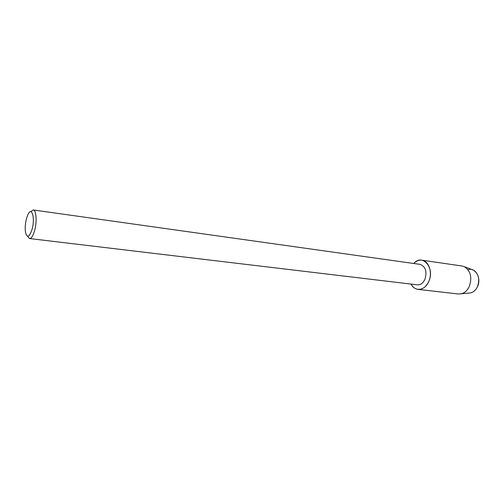 <?xml version="1.0" encoding="UTF-8"?>
<svg xmlns="http://www.w3.org/2000/svg" width="504" height="504" viewBox="0 0 504 504"><rect width="100%" height="100%" fill="white"/><g stroke="black" fill="none" stroke-linecap="round" stroke-linejoin="round"><path stroke-width="0.76" d="M468.059 269.76C475.417 266.874 481.805 278.296 477.389 286.87C475.404 290.776 472.67 292.837 469.199 293.063L458.457 294.002L418.043 289.365C415.126 288.95 412.814 287.192 411.113 284.086C414.912 291.942 424.853 290.795 428.677 281.66C426.025 287.041 422.478 289.605 418.043 289.365M30.681 211.699L33.233 209.954L420.065 264.38C425.615 266.553 427.222 271.568 424.885 279.43C423.02 283.216 420.531 285.018 417.406 284.842L29.515 238.543L27.493 236.206M413.79 263.498C422.434 253.033 435.292 268.09 428.677 281.66C432.873 272.929 428.904 260.801 421.835 260.165C418.912 259.818 416.228 260.927 413.79 263.498M33.233 209.954C36.269 209.998 37.145 221.521 34.7 230.322C33.157 235.765 31.424 238.505 29.515 238.543M26.403 218.887L27.783 214.893C31.62 205.789 35.374 217.571 32.124 229.181C29.415 237.245 27.21 238.31 25.509 232.376C24.91 228.318 25.213 223.82 26.403 218.887M472.242 269.672L473.325 270.081C478.687 273.697 480.047 279.292 477.389 286.87C475.694 290.272 473.351 292.295 470.352 292.944M421.835 260.165L462.099 266.011L464.43 266.723C470.742 271.001 472.324 277.654 469.186 286.688C467.183 290.745 464.417 293.152 460.895 293.914M473.325 270.081L464.43 266.723"/></g></svg>
